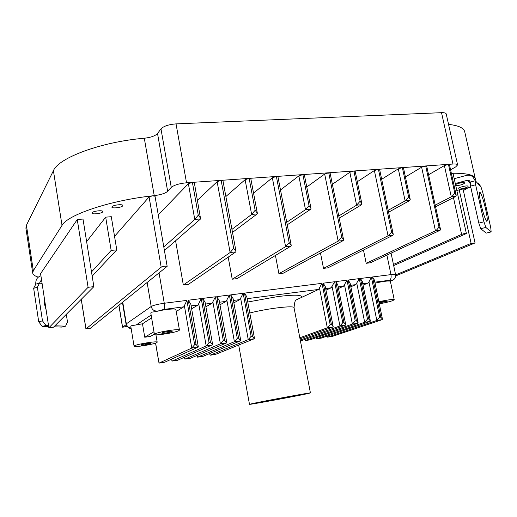 <?xml version="1.0" encoding="UTF-8"?>
<svg xmlns="http://www.w3.org/2000/svg" width="517" height="517" viewBox="0 0 517 517"><rect width="100%" height="100%" fill="white"/><g stroke="black" fill="none" stroke-linecap="round" stroke-linejoin="round"><path stroke-width="0.78" d="M453.047 173.466L452.207 173.26C466.592 173.079 474.289 174.92 475.317 178.779L475.388 179.683M467.801 187.949L463.368 190.54M451.347 173.279L452.207 173.26L451.36 173.337M475.317 178.779L464.725 131.796C463.801 127.945 458.411 125.476 448.549 124.384M450.572 169.809L455.677 166.913L457.59 164.91C457.332 164.154 455.794 163.863 452.963 164.038L186.534 182.792C179.192 183.529 174.1 185.067 171.269 187.406L160.968 128.869L157.53 133.515C155.262 135.9 150.854 137.477 144.301 138.239C101.519 141.768 58.531 157.763 53.419 170.694L26.419 225.244L25.895 228.068L32.7 273.008L33.308 270.695L62.021 225.393C67.501 214.846 109.824 200.499 152.373 195.853L154.228 195.646C160.826 194.786 165.304 193.345 167.657 191.316L171.269 187.406M457.59 164.897L446.223 113.96C445.925 113.016 444.362 112.596 441.524 112.68L176.038 123.88C168.716 124.468 163.689 126.129 160.968 128.869M38.252 277.125C34.852 276.072 32.998 274.701 32.7 273.008M449.435 164.658L448.439 164.361L454.798 193.054L456.22 195.258L449.435 164.658M184.369 305.702L186.889 300.396L194.65 344.677L191.768 348.07L184.369 305.702L183.716 306.859L176.226 311.48M179.451 330.072L178.914 330.596C175.547 332.67 154.118 336.044 154.421 334.441L154.867 333.969C157.905 331.914 179.935 328.437 179.451 330.072L175.896 309.554C176.103 308.255 164.335 309.379 156.606 311.428L151.19 312.262L150.822 313.147M154.37 334.124L150.389 336.431L144.741 337.233L142.492 323.797L131.098 325.82L130.814 326.505L134.071 346.196L134.42 345.834C136.979 344.083 157.659 340.793 157.194 342.202L156.774 342.609C153.93 344.374 133.767 347.579 134.071 346.196M140.986 344.884L140.837 345.039C140.689 345.621 149.148 344.277 150.305 343.54L150.466 343.378C150.641 342.797 142.091 344.154 140.986 344.884M142.492 323.797L151.617 317.852M161.937 332.974L161.743 333.181C161.595 333.853 170.591 332.431 171.954 331.571L172.167 331.358C172.348 330.686 163.243 332.121 161.937 332.974M144.741 337.233L153.969 331.778M155.016 196.214L152.373 195.853L149.09 196.925L114.541 236.379M163.805 246.971L194.767 219.434L198.276 215.182L192.402 182.385L188.382 183.722L158.247 214.839M164.419 250.532L200.596 218.924L194.366 182.928L192.421 182.391M200.738 218.355L198.276 215.182M175.586 240.78L183.328 285.003L188.324 284.415L235.81 251.908L235.991 251.327L233.678 248.354L221.16 180.362L217.127 181.687L197.481 200.26M228.184 257.13L232.223 279.199L236.993 278.631L290.981 246.073L291.22 245.368L289.158 242.589L276.382 176.471M275.432 255.45L278.902 273.655L283.458 273.112L343.269 240.547L343.572 239.72L341.718 237.129L328.734 172.788M392.894 235.306L388.047 235.817C388.765 235.519 389.947 234.227 391.595 231.952L393.256 234.356L392.894 235.306L327.868 267.838L323.513 268.355L320.469 252.962M440.051 230.323L435.443 230.808C436.219 230.511 437.401 229.251 438.985 227.028L440.478 229.264L440.051 230.323L370.353 262.798L366.191 263.289L363.47 250.028M191.633 308.811L198.05 305.004L201.249 298.58L209.055 342.545L210.438 342.344L202.625 298.406L205.094 302.258L212.655 344.71L177.764 360.22L172.019 361.099L177.77 360.213M205.895 306.781L212.183 303.182L215.415 296.79L223.266 340.444L220.391 343.799L184.873 359.121L190.547 358.249L184.866 359.121L184.433 357.292M209.055 342.545L206.18 345.925L172.025 361.099L171.579 359.153M210.438 342.344L212.655 344.71M164.697 362.23L198.218 347.107L191.768 348.07L159.016 363.102L164.833 362.204M194.65 344.677L196.053 344.471L198.218 347.107M196.053 344.471L188.285 300.215L190.812 304.132L198.321 346.868M155.539 343.114L159.01 363.102L155.63 343.081M190.398 358.268L226.666 342.861L220.391 343.799L212.901 302.031M223.266 340.444L224.63 340.244L226.666 342.861M224.63 340.244L216.772 296.622L219.182 300.409L226.789 342.584M219.971 304.791L226.136 301.379L229.386 295.026L237.284 338.37L234.408 341.705L197.565 357.163L203.175 356.303L197.559 357.169L197.255 355.392M197.132 355.444L197.559 357.169M203.019 356.323L240.599 340.787L234.408 341.705L226.879 300.235M237.284 338.37L238.628 338.176L240.599 340.787M238.628 338.176L230.724 294.858L233.083 298.58L240.735 340.483M233.858 302.839L239.894 299.601L243.171 293.288L251.107 336.328L248.244 339.643L210.102 355.231L215.647 354.378L210.096 355.237L209.676 353.602M215.492 354.404L254.345 338.732L248.244 339.643L240.67 298.458M251.107 336.328L252.438 336.134L254.345 338.732M252.438 336.134L244.496 293.12L246.796 296.784L254.493 338.409M296.306 299.892L318.608 289.436L322.013 283.329L330.163 324.637L327.319 327.836L299.821 337.763M251.624 403.777C261.919 401.412 312.365 392.112 310.42 392.933L307.505 393.663C295.446 396.326 248.522 404.966 249.485 404.333L251.624 403.777M299.408 395.13L258.539 402.646L299.408 395.13M330.163 324.637L331.391 324.456L333.174 326.563L332.967 326.996L300.022 338.797M331.391 324.456L323.235 283.18L325.264 286.534M325.975 290.153L331.171 287.814L334.589 281.746L342.771 322.776L339.934 325.956L300.254 340.037M342.771 322.776L343.979 322.595L345.731 324.67L345.505 325.122L300.442 341M343.979 322.595L335.798 281.591L337.782 284.893M338.493 288.454L343.572 286.211L347.01 280.175L355.218 320.934L352.387 324.094L305.133 340.593L310.181 339.818L305.127 340.6L304.694 339.501M310 339.85L357.887 323.274L352.387 324.094L344.555 285.093M355.218 320.934L356.413 320.76L358.119 322.802L357.887 323.274M356.413 320.76L348.206 280.027L350.145 283.271M350.856 286.78L355.819 284.628L359.276 278.624L367.509 319.118L364.685 322.259L316.423 338.855L321.419 338.086L316.417 338.861L316.204 337.73M315.984 337.808L316.417 338.861M321.231 338.118L370.114 321.451L364.685 322.259L356.827 283.516M367.509 319.118L368.692 318.944L370.359 320.96L370.114 321.451M368.692 318.944L360.452 278.476L362.352 281.675M363.057 285.132L367.91 283.07L368.938 281.959L371.38 277.099L379.646 317.322L376.822 320.45L327.584 337.136L332.521 336.38L327.578 337.142L327.138 336.134M332.334 336.405L382.186 319.648L376.822 320.45L368.938 281.959M379.646 317.322L380.809 317.154L382.444 319.138L382.186 319.648M380.809 317.154L372.544 276.95L374.411 280.098M392.623 280.208L390.199 281.145C387.737 280.725 382.683 281.397 375.038 283.167M378.864 301.76C387.517 299.854 392.636 299.181 394.225 299.737L392.649 300.655C389.314 301.799 384.861 302.846 379.284 303.802M379.129 303.04L387.672 301.068C385.947 300.907 383.065 301.398 379.026 302.542M435.579 206.806L455.781 196.428L456.22 195.258M455.781 196.428L451.289 196.828L435.217 205.139M448.433 164.367L444.381 165.576L451.289 196.828C452.078 196.479 453.247 195.219 454.798 193.054M428.587 174.752L444.381 165.576M440.478 229.264L426.738 166.274L425.678 165.97L421.62 167.191L435.443 230.808L366.191 263.289M425.685 165.963L438.985 227.028M405.418 176.963L421.62 167.191M409.852 200.48L405.128 200.893L408.65 197.035L410.227 199.413L409.852 200.48L388.597 212.209M410.227 199.413L403.486 167.935L402.349 167.611L398.29 168.846L405.128 200.893L388.202 210.309M402.362 167.605L408.65 197.035M381.675 179.283L398.29 168.846M378.425 169.298L374.373 170.539L388.047 235.817L323.513 268.355M393.256 234.356L379.646 169.641L378.431 169.298L391.595 231.952M357.331 181.719L374.373 170.539M361.564 204.732L356.601 205.171L360.123 201.223L361.881 203.782L361.564 204.732L339.21 218.155M361.881 203.782L355.198 171.392L353.893 171.024L349.841 172.277L356.601 205.171L338.771 215.977M353.906 171.017L360.123 201.223M332.366 184.298L349.841 172.277M343.269 240.547L338.163 241.09L278.902 273.655M343.572 239.72L330.117 173.189L328.728 172.794L324.676 174.061L338.163 241.09L341.718 237.129M306.762 187.038L324.676 174.061M310.736 209.211L305.502 209.676L309.03 205.63L310.988 208.39L310.736 209.211L287.239 224.805M309.03 205.63L302.904 174.61L298.845 175.89L305.502 209.676L286.748 222.258M310.988 208.39L304.39 175.03L302.917 174.61M280.498 189.965L298.845 175.89M290.981 246.073L285.597 246.641L232.223 279.199M276.369 176.478L272.336 177.77L285.597 246.641L289.158 242.589M291.22 245.368L277.972 176.924L276.401 176.478M253.543 193.106L272.336 177.77M257.156 213.935L251.637 214.419L255.159 210.277L257.35 213.237L257.156 213.935L232.501 232.417M255.159 210.277L249.142 178.391L245.103 179.703L251.637 214.419L231.946 229.393M257.35 213.237L250.848 178.869L249.162 178.397M225.877 196.518L245.103 179.703M235.81 251.908L230.13 252.509L183.328 285.003M217.127 181.687L230.13 252.509L233.678 248.354M235.991 251.327L222.989 180.872L221.179 180.368M126.174 324.695L122.497 327.209L118.897 305.301M127.02 326.376L122.542 327.216M89.984 328.437L85.906 328.838L81.234 299.343M86.061 328.864L161.181 267.179C163.585 266.216 165.576 265.938 167.153 266.345L90.21 328.392M48.863 327.797L40.591 273.629L77.253 219.538L88.09 287.303L48.863 327.797L53.522 327.19L93.868 286.644L82.998 219.053L77.253 219.538M86.63 241.633L105.688 217.159L111.161 250.415L91.503 271.923M111.161 250.415L116.771 249.86L111.291 216.694L105.688 217.159M102.689 211.88L102.805 211.524C102.857 209.941 92.97 211.059 92.026 212.745L91.929 213.088C91.91 214.665 101.681 213.56 102.689 211.88M122.665 205.889L122.807 205.482C122.852 203.885 113.061 205.01 112.002 206.729L111.872 207.117C111.859 208.713 121.534 207.601 122.665 205.889M88.09 287.303L93.868 286.644M116.771 249.86L92.181 276.136M393.437 264.433L461.603 234.382C463.833 233.613 465.429 233.341 466.392 233.555L393.676 265.576M463.07 189.203L475.058 242.932L471.116 243.384L459.251 190.069M471.116 243.384L395.621 274.921M475.058 242.932L395.673 275.936M470.761 187.167L456.821 190.463M454.204 178.688L466.082 175.483C468.492 174.888 470.67 175.269 472.616 176.627L475.317 180.743L475.614 184.763L483.97 221.819L485.844 227.435L491.15 231.92L490.769 227.771L482.775 192.44L480.984 186.967L478.374 182.979M480.984 186.967L475.317 180.743L470.257 182.094L469.3 180.672L467.194 180.33L455.277 183.522M455.768 185.739C460.376 185.332 463.368 184.395 464.757 182.94L464.686 182.824C462.508 182.327 459.445 182.889 455.496 184.511M458.211 188.783C458.999 189.829 468.576 187.412 468.072 186.294L468.008 186.185C467.271 185.112 457.597 187.555 458.133 188.666L458.211 188.783M481.075 204.499C483.408 214.225 485.321 219.841 486.814 221.347C487.699 220.985 487.285 216.83 485.566 208.887C483.266 199.278 481.353 193.681 479.841 192.104C478.949 192.402 479.362 196.531 481.075 204.499M485.844 227.435L480.726 228.695L486.213 233.128L491.15 231.92M483.97 221.819L478.832 223.098L480.726 228.695M470.257 182.094L470.528 186.114L478.832 223.098M475.614 184.763L470.528 186.114M40.927 275.826L40.365 275.988C37.05 277.319 35.531 280.04 35.796 284.15L39.505 283.135L41.024 280.414L41.606 280.253M66.305 314.349L67.488 321.949L65.581 326.169L61.93 327.08L53.91 326.809M48.682 326.628L42.207 326.408L45.948 325.464L42.478 320.863L37.379 287.284L39.505 283.135L42.084 283.413M35.796 284.15L33.657 288.299L38.723 321.813L42.207 326.408M65.581 326.169L54.925 325.788M48.52 325.555L45.948 325.464M38.723 321.813L42.478 320.863M33.657 288.299L37.379 287.284M44.456 298.929L44.552 304.364L46.129 309.909M452.963 164.038L441.524 112.68M176.038 123.88L186.534 182.792M157.53 133.515L167.657 191.316M144.301 138.239L154.228 195.646M62.021 225.393L53.419 170.694M26.419 225.244L33.308 270.695M131.111 328.321C129.418 328.754 127.738 327.377 126.064 324.204L126.329 323.849C126.936 326.35 128.513 327.726 131.053 327.965M183.716 306.859L163.708 309.444L156.606 311.428M151.138 315.053L135.945 325.141M157.187 311.04C154.04 311.131 152.043 309.612 151.197 306.497L147.145 282.547M122.755 302.193L126.329 323.849L151.197 306.497C153.51 305.243 157.866 304.158 164.27 303.253L186.889 300.396M200.596 218.924L194.767 219.434L188.382 183.722M202.625 298.406L215.415 296.79M188.285 300.215L201.249 298.58M159.068 272.944L164.27 303.253C164.723 306.484 164.535 308.552 163.708 309.444M372.544 276.95L390.975 274.624L386.897 255.088M360.452 278.476L371.38 277.099M348.206 280.027L359.276 278.624M335.798 281.591L347.01 280.175M323.235 283.18L334.589 281.746M244.496 293.12L322.013 283.329M230.724 294.858L243.171 293.288M216.772 296.622L229.386 295.026M212.183 303.182L205.411 304.054M184.543 357.247L184.873 359.121M212.539 344.975L206.18 345.925L198.728 303.854M171.683 359.108L172.025 361.099M198.05 305.004L191.122 305.902M226.136 301.379L219.512 302.232M239.894 299.601L233.419 300.442M209.805 353.55L210.102 355.231M318.608 289.436L247.145 298.664M332.967 326.996L327.319 327.836L319.545 288.312M298.555 298.794L296.351 299.854C295.239 299.821 294.47 302.458 294.057 307.764C294.632 305.243 268.691 308.216 249.789 312.979M301.359 297.372C302.749 294.78 294.897 294.509 277.797 296.551L247.766 302.025M331.171 287.814L325.658 288.525M345.505 325.122L339.934 325.956L332.127 286.696M343.572 286.211L338.183 286.909M304.907 339.423L305.133 340.593M355.819 284.628L350.558 285.313M367.91 283.07L362.772 283.73M327.371 336.056L327.584 337.136M389.527 280.279C391.847 280.02 392.397 280.175 391.182 280.737L391.563 280.666C391.834 280.317 395.893 279.968 395.583 274.701C395.395 274.301 393.857 274.275 390.975 274.624C391.414 277.513 390.93 279.393 389.527 280.279L374.838 282.172M390.199 281.145L391.182 280.737M118.968 305.243L122.574 327.196L126.62 326.647M161.181 267.179L149.09 196.925M81.285 299.291L85.977 328.896M461.603 234.382L453.461 197.623M470.36 183.638L467.194 180.33M41.024 280.414L41.638 280.479M155.94 334.822L157.194 342.202M150.815 313.147L154.421 334.441M126.064 324.204L122.471 302.426M164.826 362.21L159.01 363.102M294.057 307.764L310.42 392.933M238.686 345.065L249.485 404.333M333.174 326.563L325.251 286.489M345.731 324.67L337.775 284.848M358.119 322.802L350.138 283.226M370.359 320.96L362.346 281.629M382.444 319.138L374.398 280.046M390.367 281.196L394.225 299.737M395.583 274.701L391.072 253.143M167.159 266.345L155.022 196.221M90.145 328.418L86.022 328.89M453.047 173.473L466.392 233.555M469.972 181.383L469.3 180.672"/></g></svg>
